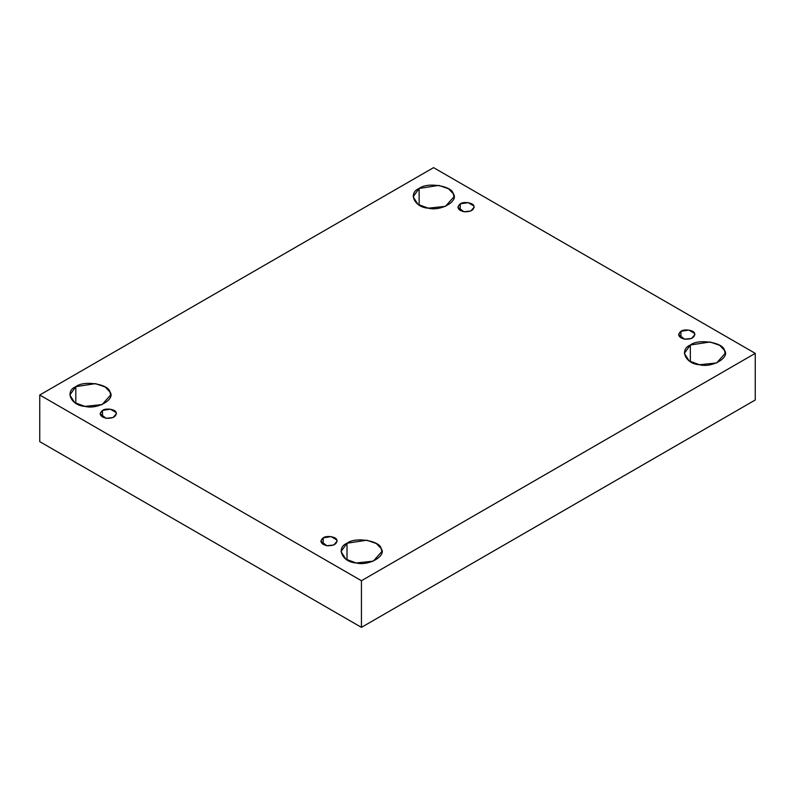 <?xml version="1.0" encoding="UTF-8"?>
<svg xmlns="http://www.w3.org/2000/svg" width="795" height="795" viewBox="0 0 795 795"><rect width="100%" height="100%" fill="white"/><g stroke="black" fill="none" stroke-linecap="round" stroke-linejoin="round"><path stroke-width="1.19" d="M460.255 203.868L457.86 207.197L463.912 211.748L470.779 211.023L474.178 207.197L473.899 205.975L468.136 202.645L460.255 203.868L460.255 210.526L460.255 203.868C463.406 201.244 473.442 202.795 473.899 205.975C474.257 210.029 470.918 211.947 463.912 211.748C457.662 209.9 456.439 207.266 460.255 203.868M419.134 205.11L419.134 188.455L413.161 196.782L417.961 204.375L428.286 208.161L445.458 206.352L453.965 196.782L453.269 193.732L448.529 188.783L438.84 185.404L419.134 188.455L419.134 205.11M75.813 403.333L75.813 386.668L69.841 395.006L74.641 402.588L84.956 406.374L102.138 404.566L110.644 395.006L109.949 391.955L105.208 386.996L95.519 383.627L75.813 386.668L75.813 403.333M102.505 410.409L100.11 413.738L106.162 418.289L113.029 417.564L116.428 413.738L116.15 412.526L110.386 409.187L102.505 410.409L102.505 417.067L102.505 410.409C105.655 407.785 115.692 409.336 116.15 412.526C116.507 416.57 113.168 418.488 106.162 418.289C99.912 416.441 98.689 413.817 102.505 410.409M323.207 537.837L320.822 541.166L326.864 545.718L333.741 544.992L337.14 541.166L336.861 539.944L331.088 536.615L323.207 537.837L323.207 544.495L323.207 537.837C326.367 535.214 336.394 536.764 336.861 539.944C337.209 543.999 333.88 545.917 326.864 545.718C320.623 543.869 319.401 541.236 323.207 537.837M347.008 559.909L347.008 543.243L341.035 551.571L345.835 559.163L356.16 562.949L373.332 561.141L381.839 551.571L381.143 548.53L376.403 543.571L366.714 540.202L347.008 543.243L347.008 559.909M690.338 361.685L690.338 345.03L684.356 353.358L689.166 360.95L699.481 364.736L716.663 362.927L725.159 353.358L724.464 350.307L719.733 345.358L710.044 341.979L690.338 345.03L690.338 361.685M680.957 331.286L678.572 334.616L684.614 339.167L691.491 338.451L694.89 334.616L694.611 333.403L688.838 330.074L680.957 331.286L680.957 337.954L680.957 331.286C684.117 328.663 694.144 330.213 694.611 333.403C694.959 337.448 691.63 339.376 684.614 339.167C678.374 337.319 677.151 334.695 680.957 331.286M755.25 399.994L755.25 353.358L361.437 580.728L361.437 627.364L755.25 399.994L361.437 627.364L361.437 580.728L755.25 353.358L755.25 399.994M39.75 441.642L39.75 395.006L433.563 167.636L755.25 353.358L433.563 167.636L39.75 395.006L361.437 580.728L39.75 395.006L39.75 441.642L361.437 627.364L39.75 441.642M690.338 345.03C698.229 338.471 723.311 342.357 724.464 350.307C730.357 357.541 712.002 368.135 699.481 364.736C685.697 364.07 678.98 349.591 690.338 345.03M347.008 543.243C354.908 536.685 379.98 540.57 381.143 548.53C387.036 555.755 368.671 566.348 356.16 562.949C342.367 562.284 335.649 547.805 347.008 543.243M75.813 386.668C83.713 380.119 108.786 383.995 109.949 391.955C115.832 399.179 97.477 409.783 84.956 406.374C71.172 405.708 64.455 391.229 75.813 386.668M419.134 188.455C427.034 181.896 452.107 185.782 453.269 193.732C459.162 200.966 440.798 211.559 428.286 208.161C414.503 207.495 407.775 193.016 419.134 188.455"/></g></svg>

